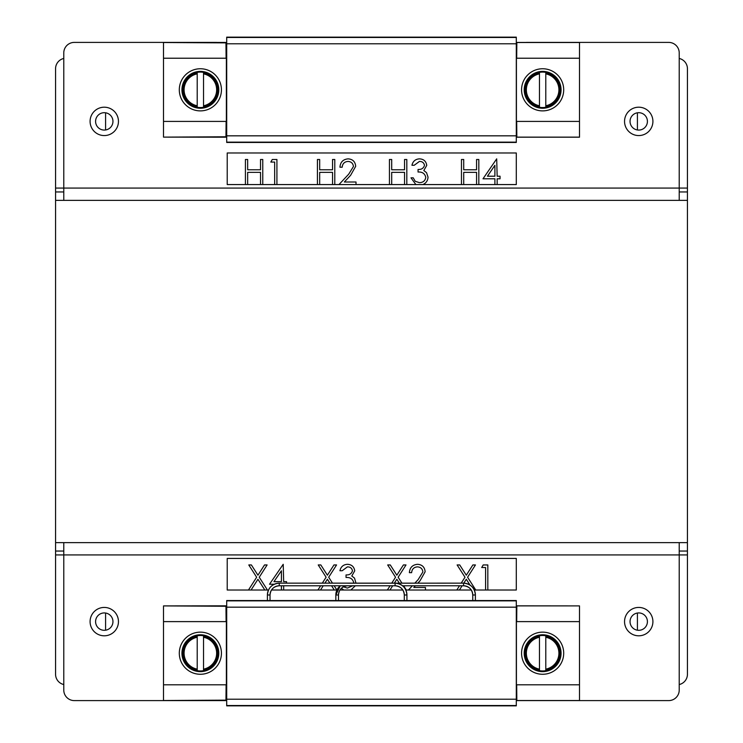 <?xml version="1.0" encoding="UTF-8"?>
<svg xmlns="http://www.w3.org/2000/svg" width="743" height="743" viewBox="0 0 743 743"><rect width="100%" height="100%" fill="white"/><g stroke="black" fill="none" stroke-linecap="round" stroke-linejoin="round"><path stroke-width="1.11" d="M55.567 542.631L55.567 200.369L687.433 200.369L687.433 542.631L55.567 542.631L55.567 551.055L63.777 551.055M104.271 607.43A14.182 14.182 0 0 0 90.089 621.612A14.182 14.182 0 0 0 104.271 635.804A14.182 14.182 0 0 0 118.453 621.612A14.182 14.182 0 0 0 104.271 607.43M638.729 607.43A14.182 14.182 0 0 0 624.547 621.612A14.182 14.182 0 0 0 638.729 635.804A14.182 14.182 0 0 0 652.911 621.612A14.182 14.182 0 0 0 638.729 607.43M216.167 700.603L74.309 700.603A10.532 10.532 0 0 1 63.777 690.071L63.777 542.631M526.833 700.603L668.691 700.603A10.532 10.532 0 0 0 679.223 690.071L679.223 542.631M679.223 551.055L687.433 551.055L687.433 542.631M104.271 612.929A8.684 8.684 0 0 0 95.587 621.612A8.684 8.684 0 0 0 104.271 630.305A8.684 8.684 0 0 0 112.955 621.612A8.684 8.684 0 0 0 104.271 612.929M638.729 612.929A8.684 8.684 0 0 0 630.045 621.612A8.684 8.684 0 0 0 638.729 630.305A8.684 8.684 0 0 0 647.413 621.612A8.684 8.684 0 0 0 638.729 612.929M200.369 674.272A21.064 21.064 0 0 1 179.304 653.208A21.064 21.064 0 0 1 200.369 632.144A21.064 21.064 0 0 1 221.433 653.208A21.064 21.064 0 0 1 200.369 674.272M542.631 632.144A21.064 21.064 0 0 0 521.567 653.208A21.064 21.064 0 0 0 542.631 674.272A21.064 21.064 0 0 0 563.696 653.208A21.064 21.064 0 0 0 542.631 632.144M226.699 705.85L516.301 705.85L516.301 600.539L226.699 600.539L226.699 705.85M516.682 621.612L516.831 605.898L579.494 605.898L579.494 621.612L516.422 621.612L516.422 684.805L579.494 684.805L579.494 700.603L516.301 700.603M579.494 621.612L579.494 684.805M579.494 700.519L516.831 700.519L516.682 684.805M516.301 606.158L516.831 605.898M516.831 700.519L516.301 700.259M516.301 605.824L579.494 605.898M226.699 700.147L163.506 700.519L226.699 700.603M226.699 606.269L163.506 605.898L163.506 700.519M226.699 605.824L163.506 605.898M225.956 700.519L226.104 684.805M163.506 684.805L226.364 684.805L226.364 621.612L163.506 621.612M226.104 621.612L225.956 605.898M638.729 135.57A14.182 14.182 0 0 0 652.911 121.388A14.182 14.182 0 0 0 638.729 107.196A14.182 14.182 0 0 0 624.547 121.388A14.182 14.182 0 0 0 638.729 135.57M104.271 135.57A14.182 14.182 0 0 0 118.453 121.388A14.182 14.182 0 0 0 104.271 107.196A14.182 14.182 0 0 0 90.089 121.388A14.182 14.182 0 0 0 104.271 135.57M526.025 42.435A10.532 10.532 0 0 1 526.833 42.397L668.691 42.397A10.532 10.532 0 0 1 679.223 52.929L679.223 200.369M216.975 42.435A10.532 10.532 0 0 0 216.167 42.397L74.309 42.397A10.532 10.532 0 0 0 63.777 52.929L63.777 200.369M63.777 191.945L55.567 191.945L55.567 200.369M679.223 191.945L687.433 191.945L687.433 200.369M638.729 112.695A8.684 8.684 0 0 0 630.045 121.388A8.684 8.684 0 0 0 638.729 130.071A8.684 8.684 0 0 0 647.413 121.388A8.684 8.684 0 0 0 638.729 112.695M104.271 112.695A8.684 8.684 0 0 0 95.587 121.388A8.684 8.684 0 0 0 104.271 130.071A8.684 8.684 0 0 0 112.955 121.388A8.684 8.684 0 0 0 104.271 112.695M200.369 110.883A21.064 21.064 0 0 1 179.304 89.819A21.064 21.064 0 0 1 200.369 68.755A21.064 21.064 0 0 1 221.433 89.819A21.064 21.064 0 0 1 200.369 110.883M542.631 68.755A21.064 21.064 0 0 0 521.567 89.819A21.064 21.064 0 0 0 542.631 110.883A21.064 21.064 0 0 0 563.696 89.819A21.064 21.064 0 0 0 542.631 68.755M226.699 142.461L516.301 142.461L516.301 37.15L226.699 37.15L226.699 142.461M516.682 58.223L516.831 42.509L579.494 42.509L579.494 58.223L516.422 58.223L516.422 121.415L579.494 121.415L579.494 137.214L516.301 137.214M579.494 58.223L579.494 121.415M579.494 137.13L516.831 137.13L516.682 121.415M516.301 42.769L516.831 42.509M516.831 137.13L516.301 136.87M516.301 42.435L579.494 42.509M226.699 136.768L163.506 137.13L226.699 137.214M226.699 42.88L163.506 42.509L163.506 137.13M226.699 42.435L163.506 42.509M225.956 137.13L226.104 121.415M163.506 121.415L226.364 121.415L226.364 58.223L163.506 58.223M226.104 58.223L225.956 42.509M637.41 630.203L637.41 613.031M105.59 613.031L105.59 630.203M63.777 684.544A10.532 10.532 0 0 1 55.567 674.272L55.567 554.937L687.433 554.937L687.433 551.055M679.223 684.544A10.532 10.532 0 0 0 687.433 674.272L687.433 554.937M55.567 551.055L55.567 554.937M105.59 112.797L105.59 129.969M637.41 129.969L637.41 112.797M679.223 58.456A10.532 10.532 0 0 1 687.433 68.727L687.433 188.063L55.567 188.063L55.567 191.945M63.777 58.456A10.532 10.532 0 0 0 55.567 68.727L55.567 188.063M687.433 191.945L687.433 188.063M542.631 670.948A17.739 17.739 0 0 0 545.789 670.669L545.789 636.184A17.312 17.312 0 0 1 545.789 670.232L545.789 669.164A16.262 16.262 0 0 0 545.789 637.253L545.789 635.757A17.739 17.739 0 0 0 539.474 635.757L539.474 670.232A17.312 17.312 0 0 1 539.474 636.184L539.474 637.253A16.262 16.262 0 0 0 539.474 669.164L539.474 670.669A17.739 17.739 0 0 0 542.631 670.948M542.631 671.635A18.426 18.426 0 0 0 561.058 653.208A18.426 18.426 0 0 0 542.631 634.782A18.426 18.426 0 0 0 524.205 653.208A18.426 18.426 0 0 0 542.631 671.635M200.369 670.948A17.739 17.739 0 0 0 203.526 670.669L203.526 636.184A17.312 17.312 0 0 1 203.526 670.232L203.526 669.164A16.262 16.262 0 0 0 203.526 637.253L203.526 635.757A17.739 17.739 0 0 0 197.211 635.757L197.211 670.232A17.312 17.312 0 0 1 197.211 636.184L197.211 637.253A16.262 16.262 0 0 0 197.211 669.164L197.211 670.669A17.739 17.739 0 0 0 200.369 670.948M200.369 671.635A18.426 18.426 0 0 0 218.795 653.208A18.426 18.426 0 0 0 200.369 634.782A18.426 18.426 0 0 0 181.942 653.208A18.426 18.426 0 0 0 200.369 671.635M542.631 107.559A17.739 17.739 0 0 0 545.789 107.28L545.789 72.795A17.312 17.312 0 0 1 545.789 106.843L545.789 105.775A16.262 16.262 0 0 0 545.789 73.863L545.789 72.368A17.739 17.739 0 0 0 539.474 72.368L539.474 106.843A17.312 17.312 0 0 1 539.474 72.795L539.474 73.863A16.262 16.262 0 0 0 539.474 105.775L539.474 107.28A17.739 17.739 0 0 0 542.631 107.559M542.631 108.255A18.426 18.426 0 0 0 561.058 89.819A18.426 18.426 0 0 0 542.631 71.393A18.426 18.426 0 0 0 524.205 89.819A18.426 18.426 0 0 0 542.631 108.255M200.369 107.559A17.739 17.739 0 0 0 203.526 107.28L203.526 72.795A17.312 17.312 0 0 1 203.526 106.843L203.526 105.775A16.262 16.262 0 0 0 203.526 73.863L203.526 72.368A17.739 17.739 0 0 0 197.211 72.368L197.211 106.843A17.312 17.312 0 0 1 197.211 72.795L197.211 73.863A16.262 16.262 0 0 0 197.211 105.775L197.211 107.28A17.739 17.739 0 0 0 200.369 107.559M200.369 108.255A18.426 18.426 0 0 0 218.795 89.819A18.426 18.426 0 0 0 200.369 71.393A18.426 18.426 0 0 0 181.942 89.819A18.426 18.426 0 0 0 200.369 108.255M405.845 590.026L471.303 590.026M474.294 590.026L516.301 590.026L516.301 558.43L227.219 558.43L227.219 590.026L267.434 590.026L259.251 577.237L267.118 564.949L264.517 564.949L257.951 575.203L251.385 564.949L248.784 564.949L256.651 577.237L248.468 590.026M339.941 590.026L402.845 590.026M271.483 590.026L336.876 590.026L334.164 585.781M264.833 590.026L257.951 579.261L251.06 590.026M274.278 584.239L269.523 584.239L283.213 564.299L283.668 581.667L286.566 581.667L286.566 583.144M283.668 585.781L283.668 590.026M281.421 590.026L281.421 585.781M281.421 570.773L273.944 581.667L281.421 581.667L281.421 570.773M322.313 583.144L326.103 577.237L318.236 564.949L320.827 564.949L327.394 575.203L333.96 564.949L336.56 564.949L328.694 577.237L332.483 583.144M334.285 590.026L331.564 585.781M329.883 583.144L327.394 579.261L324.914 583.144M323.224 585.781L320.512 590.026M317.911 590.026L320.632 585.781M353.742 583.144L353.761 582.791C352.832 578.983 350.259 577.209 346.043 577.487L346.043 574.915C349.414 575.119 351.55 573.745 352.47 570.81C351.922 568.181 350.241 566.872 347.427 566.872L342.189 570.735L339.932 570.735C340.87 566.733 343.359 564.596 347.399 564.299C351.662 564.522 354.095 566.695 354.727 570.819L351.792 575.974L354.513 578.119L355.981 583.144M343.182 586.738L347.371 588.094L352.693 585.781M343.86 590.026L341.343 588.317M355.312 585.781L350.863 590.026M391.756 583.144L395.545 577.237L387.679 564.949L390.279 564.949L396.836 575.203L403.403 564.949L406.003 564.949L398.146 577.237L401.926 583.144M403.607 585.781L406.328 590.026M399.325 583.144L396.836 579.261L394.357 583.144M392.666 585.781L389.954 590.026M387.354 590.026L390.075 585.781M414.854 583.144L418.142 579.642L422.878 571.961C422.488 568.785 420.677 567.085 417.445 566.872C413.916 567.16 411.975 569.092 411.631 572.658L409.384 572.658C409.792 567.568 412.523 564.782 417.557 564.299C422.182 564.643 424.708 567.132 425.135 571.757L420.055 580.757L417.817 583.144M415.356 585.781L413.786 587.453L425.451 587.453L425.451 590.026M408.418 590.026L412.393 585.781M461.208 583.144L464.988 577.237L457.121 564.949L459.722 564.949L466.288 575.203L472.854 564.949L475.446 564.949L467.588 577.237L475.771 590.026M469.994 585.057L466.288 579.261L463.799 583.153M462.118 585.781L459.397 590.026M456.806 590.026L459.518 585.781M485.578 590.026L485.578 567.513L481.715 567.513L483.191 564.949L487.826 564.949L487.826 590.026M463.716 184.57L516.301 184.57L516.301 152.974L227.219 152.974L227.219 184.57L463.716 184.57L463.716 172.357L476.569 172.357L476.569 184.57M245.413 184.57L245.413 159.494L247.66 159.494L247.66 169.785L260.524 169.785L260.524 159.494L262.771 159.494L262.771 184.57M260.524 184.57L260.524 172.357L247.66 172.357L247.66 184.57M274.669 184.57L274.669 162.067L270.814 162.067L272.282 159.494L276.916 159.494L276.916 184.57M317.428 184.57L317.428 159.494L319.676 159.494L319.676 169.785L332.539 169.785L332.539 159.494L334.787 159.494L334.787 184.57M332.539 184.57L332.539 172.357L319.676 172.357L319.676 184.57M338.966 184.57L348.699 174.196L353.436 166.506C353.046 163.33 351.225 161.64 347.993 161.426C344.473 161.714 342.532 163.636 342.189 167.212L339.932 167.212C340.35 162.123 343.071 159.327 348.114 158.853C352.739 159.197 355.265 161.677 355.683 166.302L350.612 175.302L344.343 181.998L356.008 181.998L356.008 184.57M389.443 184.57L389.443 159.494L391.7 159.494L391.7 169.785L404.554 169.785L404.554 159.494L406.811 159.494L406.811 184.57M404.554 184.57L404.554 172.357L391.7 172.357L391.7 184.57M415.876 184.57L410.99 177.818L413.238 177.818L415.198 181.283L419.396 182.639C423.055 182.602 425.182 180.837 425.776 177.336C424.847 173.528 422.275 171.763 418.058 172.032L418.058 169.46C421.43 169.664 423.575 168.299 424.494 165.355C423.937 162.736 422.256 161.417 419.442 161.426L414.204 165.28L411.947 165.28C412.885 161.287 415.374 159.141 419.414 158.853C423.677 159.067 426.12 161.24 426.742 165.364L423.816 170.528L426.528 172.664L428.024 177.122C427.829 180.651 426.111 183.131 422.878 184.57M461.459 184.57L461.459 159.494L463.716 159.494L463.716 169.785L476.569 169.785L476.569 159.494L478.826 159.494L478.826 184.57M494.903 184.57L494.903 178.784L483.006 178.784L496.695 158.853L497.151 176.212L500.048 176.212L500.048 178.784L497.151 178.784L497.151 184.57M494.903 165.317L487.427 176.212L494.903 176.212L494.903 165.317M347.696 583.209L463.539 583.144A11.851 11.851 -90 0 1 475.39 594.994C474.684 587.797 470.737 583.849 463.539 583.144L463.539 585.781L402.539 585.781M340.248 585.781A11.851 11.851 -90 0 0 335.845 594.994L340.248 585.781M404.303 600.539L404.303 594.994A9.213 9.213 -90 0 0 395.09 585.781L347.696 585.781A9.213 9.213 -90 0 0 338.483 594.994L335.845 594.994L335.845 600.539M472.752 600.539L472.752 594.994A9.213 9.213 -90 0 0 463.539 585.781C469.139 586.329 472.214 589.394 472.752 594.994L475.39 594.994L475.39 600.539M270.034 600.539L270.034 594.994C270.573 589.394 273.647 586.329 279.247 585.781L279.247 583.144A11.851 11.851 -90 0 0 267.396 594.994C268.102 587.797 272.049 583.849 279.247 583.144L395.09 583.144A11.851 11.851 -90 0 1 406.932 594.994C406.235 587.797 402.288 583.849 395.09 583.144L395.09 585.781L279.247 585.781A9.213 9.213 -90 0 0 270.034 594.994L267.396 594.994L267.396 600.539M516.301 705.534L226.699 705.534M226.699 699.219L516.301 699.219M516.301 607.17L226.699 607.17M516.301 600.855L226.699 600.855M516.301 142.145L226.699 142.145M226.699 135.83L516.301 135.83M516.301 43.781L226.699 43.781M516.301 37.466L226.699 37.466M338.483 600.539L338.483 594.994C339.031 589.394 342.096 586.329 347.696 585.781L347.696 585.716M395.09 585.781C400.681 586.329 403.755 589.394 404.303 594.994L406.932 594.994L406.932 600.539"/></g></svg>
